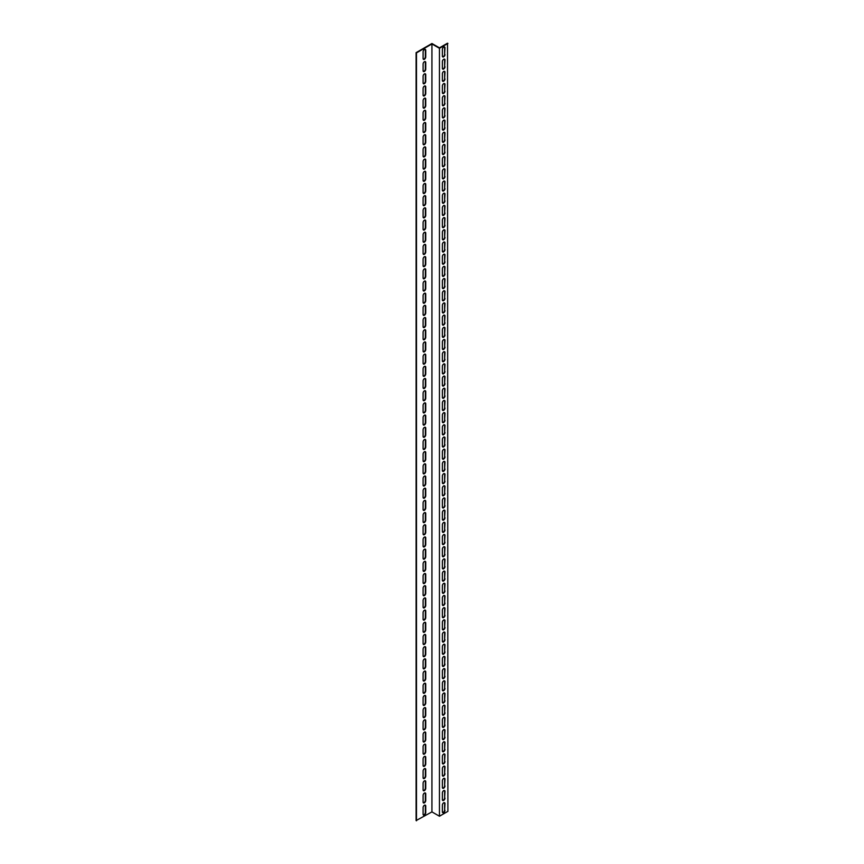 <?xml version="1.0" encoding="UTF-8"?>
<svg xmlns="http://www.w3.org/2000/svg" width="864" height="864" viewBox="0 0 864 864"><rect width="100%" height="100%" fill="white"/><g stroke="black" fill="none" stroke-linecap="round" stroke-linejoin="round"><path stroke-width="1.3" d="M431.935 811.89L416.102 820.573L416.102 52.65L431.935 43.502L439.452 47.844L447.509 43.2L447.898 811.35L439.452 816.232L431.935 811.89L431.935 43.967L439.452 48.308L439.452 816.232M447.898 43.427L439.452 48.308M442.573 812.516A1.868 1.08 120 0 0 443.912 811.793A1.868 1.08 120 0 0 444.604 810.054L444.604 803.358A1.868 1.08 120 0 0 444.388 802.656M442.573 788.13A1.868 1.08 120 0 0 443.912 787.417A1.868 1.08 120 0 0 444.604 785.678L444.604 778.972A1.868 1.08 120 0 0 444.388 778.27M442.573 763.754A1.868 1.08 120 0 0 443.912 763.031A1.868 1.08 120 0 0 444.604 761.303L444.604 754.596A1.868 1.08 120 0 0 444.388 753.894M442.573 739.379A1.868 1.08 120 0 0 443.912 738.655A1.868 1.08 120 0 0 444.604 736.927L444.604 730.22A1.868 1.08 120 0 0 444.388 729.518M442.573 715.003A1.868 1.08 120 0 0 443.912 714.28A1.868 1.08 120 0 0 444.604 712.541L444.604 705.845A1.868 1.08 120 0 0 444.388 705.132M442.573 690.617A1.868 1.08 120 0 0 443.912 689.904A1.868 1.08 120 0 0 444.604 688.165L444.604 681.458A1.868 1.08 120 0 0 444.388 680.756M442.573 666.241A1.868 1.08 120 0 0 443.912 665.518A1.868 1.08 120 0 0 444.604 663.79L444.604 657.083A1.868 1.08 120 0 0 444.388 656.381M442.573 641.866A1.868 1.08 120 0 0 443.912 641.142A1.868 1.08 120 0 0 444.604 639.403L444.604 632.707A1.868 1.08 120 0 0 444.388 632.005M442.573 617.49A1.868 1.08 120 0 0 443.912 616.766A1.868 1.08 120 0 0 444.604 615.028L444.604 608.321A1.868 1.08 120 0 0 444.388 607.619M442.573 593.104A1.868 1.08 120 0 0 443.912 592.391A1.868 1.08 120 0 0 444.604 590.652L444.604 583.945A1.868 1.08 120 0 0 444.388 583.243M442.573 568.728A1.868 1.08 120 0 0 443.912 568.004A1.868 1.08 120 0 0 444.604 566.276L444.604 559.57A1.868 1.08 120 0 0 444.388 558.868M442.573 544.352A1.868 1.08 120 0 0 443.912 543.629A1.868 1.08 120 0 0 444.604 541.89L444.604 535.194A1.868 1.08 120 0 0 444.388 534.492M442.573 519.966A1.868 1.08 120 0 0 443.912 519.253A1.868 1.08 120 0 0 444.604 517.514L444.604 510.808A1.868 1.08 120 0 0 444.388 510.106M442.573 495.59A1.868 1.08 120 0 0 443.912 494.867A1.868 1.08 120 0 0 444.604 493.139L444.604 486.432A1.868 1.08 120 0 0 444.388 485.73M442.573 471.215A1.868 1.08 120 0 0 443.912 470.491A1.868 1.08 120 0 0 444.604 468.763L444.604 462.056A1.868 1.08 120 0 0 444.388 461.354M442.573 446.839A1.868 1.08 120 0 0 443.912 446.116A1.868 1.08 120 0 0 444.604 444.377L444.604 437.681A1.868 1.08 120 0 0 444.388 436.968M442.573 422.453A1.868 1.08 120 0 0 443.912 421.74A1.868 1.08 120 0 0 444.604 420.001L444.604 413.294A1.868 1.08 120 0 0 444.388 412.592M442.573 398.077A1.868 1.08 120 0 0 443.912 397.354A1.868 1.08 120 0 0 444.604 395.626L444.604 388.919A1.868 1.08 120 0 0 444.388 388.217M442.573 373.702A1.868 1.08 120 0 0 443.912 372.978A1.868 1.08 120 0 0 444.604 371.239L444.604 364.543A1.868 1.08 120 0 0 444.388 363.841M442.573 349.326A1.868 1.08 120 0 0 443.912 348.602A1.868 1.08 120 0 0 444.604 346.864L444.604 340.157A1.868 1.08 120 0 0 444.388 339.455M442.573 324.94A1.868 1.08 120 0 0 443.912 324.216A1.868 1.08 120 0 0 444.604 322.488L444.604 315.781A1.868 1.08 120 0 0 444.388 315.079M442.573 300.564A1.868 1.08 120 0 0 443.912 299.84A1.868 1.08 120 0 0 444.604 298.112L444.604 291.406A1.868 1.08 120 0 0 444.388 290.704M442.573 276.188A1.868 1.08 120 0 0 443.912 275.465A1.868 1.08 120 0 0 444.604 273.726L444.604 267.03A1.868 1.08 120 0 0 444.388 266.317M442.573 251.802A1.868 1.08 120 0 0 443.912 251.089A1.868 1.08 120 0 0 444.604 249.35L444.604 242.644A1.868 1.08 120 0 0 444.388 241.942M442.573 227.426A1.868 1.08 120 0 0 443.912 226.703A1.868 1.08 120 0 0 444.604 224.975L444.604 218.268A1.868 1.08 120 0 0 444.388 217.566M442.573 203.051A1.868 1.08 120 0 0 443.912 202.327A1.868 1.08 120 0 0 444.604 200.599L444.604 193.892A1.868 1.08 120 0 0 444.388 193.19M442.573 178.675A1.868 1.08 120 0 0 443.912 177.952A1.868 1.08 120 0 0 444.604 176.213L444.604 169.517A1.868 1.08 120 0 0 444.388 168.804M442.573 154.289A1.868 1.08 120 0 0 443.912 153.576A1.868 1.08 120 0 0 444.604 151.837L444.604 145.13A1.868 1.08 120 0 0 444.388 144.428M442.573 129.913A1.868 1.08 120 0 0 443.912 129.19A1.868 1.08 120 0 0 444.604 127.462L444.604 120.755A1.868 1.08 120 0 0 444.388 120.053M442.573 105.538A1.868 1.08 120 0 0 443.912 104.814A1.868 1.08 120 0 0 444.604 103.075L444.604 96.379A1.868 1.08 120 0 0 444.388 95.677M442.573 81.162A1.868 1.08 120 0 0 443.912 80.438A1.868 1.08 120 0 0 444.604 78.7L444.604 71.993A1.868 1.08 120 0 0 444.388 71.291M442.573 56.776A1.868 1.08 120 0 0 443.912 56.052A1.868 1.08 120 0 0 444.604 54.324L444.604 47.617A1.868 1.08 120 0 0 444.388 46.915M442.573 68.969A1.868 1.08 120 0 0 443.912 68.245A1.868 1.08 120 0 0 444.604 66.517L444.604 59.81A1.868 1.08 120 0 0 444.388 59.108M442.573 93.344A1.868 1.08 120 0 0 443.912 92.621A1.868 1.08 120 0 0 444.604 90.893L444.604 84.186A1.868 1.08 120 0 0 444.388 83.484M442.573 117.72A1.868 1.08 120 0 0 443.912 117.007A1.868 1.08 120 0 0 444.604 115.268L444.604 108.562A1.868 1.08 120 0 0 444.388 107.86M442.573 142.106A1.868 1.08 120 0 0 443.912 141.383A1.868 1.08 120 0 0 444.604 139.644L444.604 132.948A1.868 1.08 120 0 0 444.388 132.235M442.573 166.482A1.868 1.08 120 0 0 443.912 165.758A1.868 1.08 120 0 0 444.604 164.03L444.604 157.324A1.868 1.08 120 0 0 444.388 156.622M442.573 190.858A1.868 1.08 120 0 0 443.912 190.134A1.868 1.08 120 0 0 444.604 188.406L444.604 181.699A1.868 1.08 120 0 0 444.388 180.997M442.573 215.244A1.868 1.08 120 0 0 443.912 214.52A1.868 1.08 120 0 0 444.604 212.782L444.604 206.075A1.868 1.08 120 0 0 444.388 205.373M442.573 239.62A1.868 1.08 120 0 0 443.912 238.896A1.868 1.08 120 0 0 444.604 237.157L444.604 230.461A1.868 1.08 120 0 0 444.388 229.759M442.573 263.995A1.868 1.08 120 0 0 443.912 263.272A1.868 1.08 120 0 0 444.604 261.544L444.604 254.837A1.868 1.08 120 0 0 444.388 254.135M442.573 288.371A1.868 1.08 120 0 0 443.912 287.658A1.868 1.08 120 0 0 444.604 285.919L444.604 279.212A1.868 1.08 120 0 0 444.388 278.51M442.573 312.757A1.868 1.08 120 0 0 443.912 312.034A1.868 1.08 120 0 0 444.604 310.295L444.604 303.599A1.868 1.08 120 0 0 444.388 302.886M442.573 337.133A1.868 1.08 120 0 0 443.912 336.409A1.868 1.08 120 0 0 444.604 334.681L444.604 327.974A1.868 1.08 120 0 0 444.388 327.272M442.573 361.508A1.868 1.08 120 0 0 443.912 360.785A1.868 1.08 120 0 0 444.604 359.057L444.604 352.35A1.868 1.08 120 0 0 444.388 351.648M442.573 385.884A1.868 1.08 120 0 0 443.912 385.171A1.868 1.08 120 0 0 444.604 383.432L444.604 376.726A1.868 1.08 120 0 0 444.388 376.024M442.573 410.27A1.868 1.08 120 0 0 443.912 409.547A1.868 1.08 120 0 0 444.604 407.808L444.604 401.112A1.868 1.08 120 0 0 444.388 400.41M442.573 434.646A1.868 1.08 120 0 0 443.912 433.922A1.868 1.08 120 0 0 444.604 432.194L444.604 425.488A1.868 1.08 120 0 0 444.388 424.786M442.573 459.022A1.868 1.08 120 0 0 443.912 458.298A1.868 1.08 120 0 0 444.604 456.57L444.604 449.863A1.868 1.08 120 0 0 444.388 449.161M442.573 483.408A1.868 1.08 120 0 0 443.912 482.684A1.868 1.08 120 0 0 444.604 480.946L444.604 474.239A1.868 1.08 120 0 0 444.388 473.537M442.573 507.784A1.868 1.08 120 0 0 443.912 507.06A1.868 1.08 120 0 0 444.604 505.321L444.604 498.625A1.868 1.08 120 0 0 444.388 497.923M442.573 532.159A1.868 1.08 120 0 0 443.912 531.436A1.868 1.08 120 0 0 444.604 529.708L444.604 523.001A1.868 1.08 120 0 0 444.388 522.299M442.573 556.535A1.868 1.08 120 0 0 443.912 555.822A1.868 1.08 120 0 0 444.604 554.083L444.604 547.376A1.868 1.08 120 0 0 444.388 546.674M442.573 580.921A1.868 1.08 120 0 0 443.912 580.198A1.868 1.08 120 0 0 444.604 578.459L444.604 571.763A1.868 1.08 120 0 0 444.388 571.05M442.573 605.297A1.868 1.08 120 0 0 443.912 604.573A1.868 1.08 120 0 0 444.604 602.845L444.604 596.138A1.868 1.08 120 0 0 444.388 595.436M442.573 629.672A1.868 1.08 120 0 0 443.912 628.949A1.868 1.08 120 0 0 444.604 627.221L444.604 620.514A1.868 1.08 120 0 0 444.388 619.812M442.573 654.048A1.868 1.08 120 0 0 443.912 653.335A1.868 1.08 120 0 0 444.604 651.596L444.604 644.89A1.868 1.08 120 0 0 444.388 644.188M442.573 678.434A1.868 1.08 120 0 0 443.912 677.711A1.868 1.08 120 0 0 444.604 675.972L444.604 669.276A1.868 1.08 120 0 0 444.388 668.574M442.573 702.81A1.868 1.08 120 0 0 443.912 702.086A1.868 1.08 120 0 0 444.604 700.358L444.604 693.652A1.868 1.08 120 0 0 444.388 692.95M442.573 727.186A1.868 1.08 120 0 0 443.912 726.473A1.868 1.08 120 0 0 444.604 724.734L444.604 718.027A1.868 1.08 120 0 0 444.388 717.325M442.573 751.572A1.868 1.08 120 0 0 443.912 750.848A1.868 1.08 120 0 0 444.604 749.11L444.604 742.403A1.868 1.08 120 0 0 444.388 741.701M442.573 775.948A1.868 1.08 120 0 0 443.912 775.224A1.868 1.08 120 0 0 444.604 773.485L444.604 766.789A1.868 1.08 120 0 0 444.388 766.087M442.573 800.323A1.868 1.08 120 0 0 443.912 799.6A1.868 1.08 120 0 0 444.604 797.872L444.604 791.165A1.868 1.08 120 0 0 444.388 790.463M423.306 59.216A1.868 1.08 120 0 0 424.645 58.493A1.868 1.08 120 0 0 425.336 56.765L425.336 50.058A1.868 1.08 120 0 0 425.131 49.356M423.306 71.41A1.868 1.08 120 0 0 424.645 70.686A1.868 1.08 120 0 0 425.336 68.947L425.336 62.24A1.868 1.08 120 0 0 425.131 61.538M423.306 83.592A1.868 1.08 120 0 0 424.645 82.868A1.868 1.08 120 0 0 425.336 81.14L425.336 74.434A1.868 1.08 120 0 0 425.131 73.732M423.306 95.785A1.868 1.08 120 0 0 424.645 95.062A1.868 1.08 120 0 0 425.336 93.334L425.336 86.627A1.868 1.08 120 0 0 425.131 85.925M423.306 107.978A1.868 1.08 120 0 0 424.645 107.255A1.868 1.08 120 0 0 425.336 105.516L425.336 98.809A1.868 1.08 120 0 0 425.131 98.107M423.306 120.161A1.868 1.08 120 0 0 424.645 119.437A1.868 1.08 120 0 0 425.336 117.709L425.336 111.002A1.868 1.08 120 0 0 425.131 110.3M423.306 132.354A1.868 1.08 120 0 0 424.645 131.63A1.868 1.08 120 0 0 425.336 129.892L425.336 123.196A1.868 1.08 120 0 0 425.131 122.494M423.306 144.536A1.868 1.08 120 0 0 424.645 143.824A1.868 1.08 120 0 0 425.336 142.085L425.336 135.378A1.868 1.08 120 0 0 425.131 134.676M423.306 156.73A1.868 1.08 120 0 0 424.645 156.006A1.868 1.08 120 0 0 425.336 154.278L425.336 147.571A1.868 1.08 120 0 0 425.131 146.869M423.306 168.923A1.868 1.08 120 0 0 424.645 168.199A1.868 1.08 120 0 0 425.336 166.46L425.336 159.764A1.868 1.08 120 0 0 425.131 159.052M423.306 181.105A1.868 1.08 120 0 0 424.645 180.392A1.868 1.08 120 0 0 425.336 178.654L425.336 171.947A1.868 1.08 120 0 0 425.131 171.245M423.306 193.298A1.868 1.08 120 0 0 424.645 192.575A1.868 1.08 120 0 0 425.336 190.847L425.336 184.14A1.868 1.08 120 0 0 425.131 183.438M423.306 205.492A1.868 1.08 120 0 0 424.645 204.768A1.868 1.08 120 0 0 425.336 203.029L425.336 196.333A1.868 1.08 120 0 0 425.131 195.62M423.306 217.674A1.868 1.08 120 0 0 424.645 216.95A1.868 1.08 120 0 0 425.336 215.222L425.336 208.516A1.868 1.08 120 0 0 425.131 207.814M423.306 229.867A1.868 1.08 120 0 0 424.645 229.144A1.868 1.08 120 0 0 425.336 227.416L425.336 220.709A1.868 1.08 120 0 0 425.131 220.007M423.306 242.06A1.868 1.08 120 0 0 424.645 241.337A1.868 1.08 120 0 0 425.336 239.598L425.336 232.891A1.868 1.08 120 0 0 425.131 232.189M423.306 254.243A1.868 1.08 120 0 0 424.645 253.519A1.868 1.08 120 0 0 425.336 251.791L425.336 245.084A1.868 1.08 120 0 0 425.131 244.382M423.306 266.436A1.868 1.08 120 0 0 424.645 265.712A1.868 1.08 120 0 0 425.336 263.974L425.336 257.278A1.868 1.08 120 0 0 425.131 256.576M423.306 278.618A1.868 1.08 120 0 0 424.645 277.906A1.868 1.08 120 0 0 425.336 276.167L425.336 269.46A1.868 1.08 120 0 0 425.131 268.758M423.306 290.812A1.868 1.08 120 0 0 424.645 290.088A1.868 1.08 120 0 0 425.336 288.36L425.336 281.653A1.868 1.08 120 0 0 425.131 280.951M423.306 303.005A1.868 1.08 120 0 0 424.645 302.281A1.868 1.08 120 0 0 425.336 300.542L425.336 293.846A1.868 1.08 120 0 0 425.131 293.134M423.306 315.187A1.868 1.08 120 0 0 424.645 314.474A1.868 1.08 120 0 0 425.336 312.736L425.336 306.029A1.868 1.08 120 0 0 425.131 305.327M423.306 327.38A1.868 1.08 120 0 0 424.645 326.657A1.868 1.08 120 0 0 425.336 324.929L425.336 318.222A1.868 1.08 120 0 0 425.131 317.52M423.306 339.574A1.868 1.08 120 0 0 424.645 338.85A1.868 1.08 120 0 0 425.336 337.111L425.336 330.415A1.868 1.08 120 0 0 425.131 329.702M423.306 351.756A1.868 1.08 120 0 0 424.645 351.032A1.868 1.08 120 0 0 425.336 349.304L425.336 342.598A1.868 1.08 120 0 0 425.131 341.896M423.306 363.949A1.868 1.08 120 0 0 424.645 363.226A1.868 1.08 120 0 0 425.336 361.498L425.336 354.791A1.868 1.08 120 0 0 425.131 354.089M423.306 376.142A1.868 1.08 120 0 0 424.645 375.419A1.868 1.08 120 0 0 425.336 373.68L425.336 366.973A1.868 1.08 120 0 0 425.131 366.271M423.306 388.325A1.868 1.08 120 0 0 424.645 387.601A1.868 1.08 120 0 0 425.336 385.873L425.336 379.166A1.868 1.08 120 0 0 425.131 378.464M423.306 400.518A1.868 1.08 120 0 0 424.645 399.794A1.868 1.08 120 0 0 425.336 398.056L425.336 391.36A1.868 1.08 120 0 0 425.131 390.658M423.306 412.7A1.868 1.08 120 0 0 424.645 411.988A1.868 1.08 120 0 0 425.336 410.249L425.336 403.542A1.868 1.08 120 0 0 425.131 402.84M423.306 424.894A1.868 1.08 120 0 0 424.645 424.17A1.868 1.08 120 0 0 425.336 422.442L425.336 415.735A1.868 1.08 120 0 0 425.131 415.033M423.306 437.087A1.868 1.08 120 0 0 424.645 436.363A1.868 1.08 120 0 0 425.336 434.624L425.336 427.928A1.868 1.08 120 0 0 425.131 427.226M423.306 449.269A1.868 1.08 120 0 0 424.645 448.556A1.868 1.08 120 0 0 425.336 446.818L425.336 440.111A1.868 1.08 120 0 0 425.131 439.409M423.306 461.462A1.868 1.08 120 0 0 424.645 460.739A1.868 1.08 120 0 0 425.336 459.011L425.336 452.304A1.868 1.08 120 0 0 425.131 451.602M423.306 473.656A1.868 1.08 120 0 0 424.645 472.932A1.868 1.08 120 0 0 425.336 471.193L425.336 464.497A1.868 1.08 120 0 0 425.131 463.784M423.306 485.838A1.868 1.08 120 0 0 424.645 485.114A1.868 1.08 120 0 0 425.336 483.386L425.336 476.68A1.868 1.08 120 0 0 425.131 475.978M423.306 498.031A1.868 1.08 120 0 0 424.645 497.308A1.868 1.08 120 0 0 425.336 495.58L425.336 488.873A1.868 1.08 120 0 0 425.131 488.171M423.306 510.224A1.868 1.08 120 0 0 424.645 509.501A1.868 1.08 120 0 0 425.336 507.762L425.336 501.055A1.868 1.08 120 0 0 425.131 500.353M423.306 522.407A1.868 1.08 120 0 0 424.645 521.683A1.868 1.08 120 0 0 425.336 519.955L425.336 513.248A1.868 1.08 120 0 0 425.131 512.546M423.306 534.6A1.868 1.08 120 0 0 424.645 533.876A1.868 1.08 120 0 0 425.336 532.138L425.336 525.442A1.868 1.08 120 0 0 425.131 524.74M423.306 546.782A1.868 1.08 120 0 0 424.645 546.07A1.868 1.08 120 0 0 425.336 544.331L425.336 537.624A1.868 1.08 120 0 0 425.131 536.922M423.306 558.976A1.868 1.08 120 0 0 424.645 558.252A1.868 1.08 120 0 0 425.336 556.524L425.336 549.817A1.868 1.08 120 0 0 425.131 549.115M423.306 571.169A1.868 1.08 120 0 0 424.645 570.445A1.868 1.08 120 0 0 425.336 568.706L425.336 562.01A1.868 1.08 120 0 0 425.131 561.308M423.306 583.351A1.868 1.08 120 0 0 424.645 582.638A1.868 1.08 120 0 0 425.336 580.9L425.336 574.193A1.868 1.08 120 0 0 425.131 573.491M423.306 595.544A1.868 1.08 120 0 0 424.645 594.821A1.868 1.08 120 0 0 425.336 593.093L425.336 586.386A1.868 1.08 120 0 0 425.131 585.684M423.306 607.738A1.868 1.08 120 0 0 424.645 607.014A1.868 1.08 120 0 0 425.336 605.275L425.336 598.579A1.868 1.08 120 0 0 425.131 597.866M423.306 619.92A1.868 1.08 120 0 0 424.645 619.207A1.868 1.08 120 0 0 425.336 617.468L425.336 610.762A1.868 1.08 120 0 0 425.131 610.06M423.306 632.113A1.868 1.08 120 0 0 424.645 631.39A1.868 1.08 120 0 0 425.336 629.662L425.336 622.955A1.868 1.08 120 0 0 425.131 622.253M423.306 644.306A1.868 1.08 120 0 0 424.645 643.583A1.868 1.08 120 0 0 425.336 641.844L425.336 635.137A1.868 1.08 120 0 0 425.131 634.435M423.306 656.489A1.868 1.08 120 0 0 424.645 655.765A1.868 1.08 120 0 0 425.336 654.037L425.336 647.33A1.868 1.08 120 0 0 425.131 646.628M423.306 668.682A1.868 1.08 120 0 0 424.645 667.958A1.868 1.08 120 0 0 425.336 666.22L425.336 659.524A1.868 1.08 120 0 0 425.131 658.822M423.306 680.864A1.868 1.08 120 0 0 424.645 680.152A1.868 1.08 120 0 0 425.336 678.413L425.336 671.706A1.868 1.08 120 0 0 425.131 671.004M423.306 693.058A1.868 1.08 120 0 0 424.645 692.334A1.868 1.08 120 0 0 425.336 690.606L425.336 683.899A1.868 1.08 120 0 0 425.131 683.197M423.306 705.251A1.868 1.08 120 0 0 424.645 704.527A1.868 1.08 120 0 0 425.336 702.788L425.336 696.092A1.868 1.08 120 0 0 425.131 695.39M423.306 717.433A1.868 1.08 120 0 0 424.645 716.72A1.868 1.08 120 0 0 425.336 714.982L425.336 708.275A1.868 1.08 120 0 0 425.131 707.573M423.306 729.626A1.868 1.08 120 0 0 424.645 728.903A1.868 1.08 120 0 0 425.336 727.175L425.336 720.468A1.868 1.08 120 0 0 425.131 719.766M423.306 741.82A1.868 1.08 120 0 0 424.645 741.096A1.868 1.08 120 0 0 425.336 739.357L425.336 732.661A1.868 1.08 120 0 0 425.131 731.948M423.306 754.002A1.868 1.08 120 0 0 424.645 753.289A1.868 1.08 120 0 0 425.336 751.55L425.336 744.844A1.868 1.08 120 0 0 425.131 744.142M423.306 766.195A1.868 1.08 120 0 0 424.645 765.472A1.868 1.08 120 0 0 425.336 763.744L425.336 757.037A1.868 1.08 120 0 0 425.131 756.335M423.306 778.388A1.868 1.08 120 0 0 424.645 777.665A1.868 1.08 120 0 0 425.336 775.926L425.336 769.219A1.868 1.08 120 0 0 425.131 768.517M423.306 790.571A1.868 1.08 120 0 0 424.645 789.847A1.868 1.08 120 0 0 425.336 788.119L425.336 781.412A1.868 1.08 120 0 0 425.131 780.71M423.306 802.764A1.868 1.08 120 0 0 424.645 802.04A1.868 1.08 120 0 0 425.336 800.302L425.336 793.606A1.868 1.08 120 0 0 425.131 792.904M423.306 814.946A1.868 1.08 120 0 0 424.645 814.234A1.868 1.08 120 0 0 425.336 812.495L425.336 805.788A1.868 1.08 120 0 0 425.131 805.086M416.491 820.8L416.491 52.877L431.935 43.967M423.09 51.808A1.868 1.08 -60 0 1 423.911 49.928A1.868 1.08 -60 0 1 425.347 49.432A1.868 1.08 -60 0 1 425.736 50.285L425.736 56.992A1.868 1.08 -60 0 1 424.915 58.871A1.868 1.08 -60 0 1 423.479 59.368A1.868 1.08 -60 0 1 423.09 58.514L423.09 51.808M423.09 64.001A1.868 1.08 -60 0 1 423.911 62.122A1.868 1.08 -60 0 1 425.347 61.625A1.868 1.08 -60 0 1 425.736 62.478L425.736 69.174A1.868 1.08 -60 0 1 424.915 71.053A1.868 1.08 -60 0 1 423.479 71.561A1.868 1.08 -60 0 1 423.09 70.697L423.09 64.001M423.09 76.183A1.868 1.08 -60 0 1 423.911 74.304A1.868 1.08 -60 0 1 425.347 73.807A1.868 1.08 -60 0 1 425.736 74.66L425.736 81.367A1.868 1.08 -60 0 1 424.915 83.246A1.868 1.08 -60 0 1 423.479 83.743A1.868 1.08 -60 0 1 423.09 82.89L423.09 76.183M423.09 88.376A1.868 1.08 -60 0 1 423.911 86.497A1.868 1.08 -60 0 1 425.347 86A1.868 1.08 -60 0 1 425.736 86.854L425.736 93.56A1.868 1.08 -60 0 1 424.915 95.44A1.868 1.08 -60 0 1 423.479 95.936A1.868 1.08 -60 0 1 423.09 95.083L423.09 88.376M423.09 100.57A1.868 1.08 -60 0 1 423.911 98.69A1.868 1.08 -60 0 1 425.347 98.183A1.868 1.08 -60 0 1 425.736 99.047L425.736 105.743A1.868 1.08 -60 0 1 424.915 107.622A1.868 1.08 -60 0 1 423.479 108.119A1.868 1.08 -60 0 1 423.09 107.266L423.09 100.57M423.09 112.752A1.868 1.08 -60 0 1 423.911 110.873A1.868 1.08 -60 0 1 425.347 110.376A1.868 1.08 -60 0 1 425.736 111.229L425.736 117.936A1.868 1.08 -60 0 1 424.915 119.815A1.868 1.08 -60 0 1 423.479 120.312A1.868 1.08 -60 0 1 423.09 119.459L423.09 112.752M423.09 124.945A1.868 1.08 -60 0 1 423.911 123.066A1.868 1.08 -60 0 1 425.347 122.569A1.868 1.08 -60 0 1 425.736 123.422L425.736 130.129A1.868 1.08 -60 0 1 424.915 131.998A1.868 1.08 -60 0 1 423.479 132.505A1.868 1.08 -60 0 1 423.09 131.652L423.09 124.945M423.09 137.138A1.868 1.08 -60 0 1 423.911 135.259A1.868 1.08 -60 0 1 425.347 134.752A1.868 1.08 -60 0 1 425.736 135.605L425.736 142.312A1.868 1.08 -60 0 1 424.915 144.191A1.868 1.08 -60 0 1 423.479 144.688A1.868 1.08 -60 0 1 423.09 143.834L423.09 137.138M423.09 149.321A1.868 1.08 -60 0 1 423.911 147.442A1.868 1.08 -60 0 1 425.347 146.945A1.868 1.08 -60 0 1 425.736 147.798L425.736 154.505A1.868 1.08 -60 0 1 424.915 156.384A1.868 1.08 -60 0 1 423.479 156.881A1.868 1.08 -60 0 1 423.09 156.028L423.09 149.321M423.09 161.514A1.868 1.08 -60 0 1 423.911 159.635A1.868 1.08 -60 0 1 425.347 159.138A1.868 1.08 -60 0 1 425.736 159.991L425.736 166.698A1.868 1.08 -60 0 1 424.915 168.566A1.868 1.08 -60 0 1 423.479 169.074A1.868 1.08 -60 0 1 423.09 168.221L423.09 161.514M423.09 173.696A1.868 1.08 -60 0 1 423.911 171.828A1.868 1.08 -60 0 1 425.347 171.32A1.868 1.08 -60 0 1 425.736 172.174L425.736 178.88A1.868 1.08 -60 0 1 424.915 180.76A1.868 1.08 -60 0 1 423.479 181.256A1.868 1.08 -60 0 1 423.09 180.403L423.09 173.696M423.09 185.89A1.868 1.08 -60 0 1 423.911 184.01A1.868 1.08 -60 0 1 425.347 183.514A1.868 1.08 -60 0 1 425.736 184.367L425.736 191.074A1.868 1.08 -60 0 1 424.915 192.953A1.868 1.08 -60 0 1 423.479 193.45A1.868 1.08 -60 0 1 423.09 192.596L423.09 185.89M423.09 198.083A1.868 1.08 -60 0 1 423.911 196.204A1.868 1.08 -60 0 1 425.347 195.707A1.868 1.08 -60 0 1 425.736 196.56L425.736 203.256A1.868 1.08 -60 0 1 424.915 205.135A1.868 1.08 -60 0 1 423.479 205.643A1.868 1.08 -60 0 1 423.09 204.779L423.09 198.083M423.09 210.265A1.868 1.08 -60 0 1 423.911 208.386A1.868 1.08 -60 0 1 425.347 207.889A1.868 1.08 -60 0 1 425.736 208.742L425.736 215.449A1.868 1.08 -60 0 1 424.915 217.328A1.868 1.08 -60 0 1 423.479 217.825A1.868 1.08 -60 0 1 423.09 216.972L423.09 210.265M423.09 222.458A1.868 1.08 -60 0 1 423.911 220.579A1.868 1.08 -60 0 1 425.347 220.082A1.868 1.08 -60 0 1 425.736 220.936L425.736 227.642A1.868 1.08 -60 0 1 424.915 229.522A1.868 1.08 -60 0 1 423.479 230.018A1.868 1.08 -60 0 1 423.09 229.165L423.09 222.458M423.09 234.652A1.868 1.08 -60 0 1 423.911 232.772A1.868 1.08 -60 0 1 425.347 232.265A1.868 1.08 -60 0 1 425.736 233.129L425.736 239.825A1.868 1.08 -60 0 1 424.915 241.704A1.868 1.08 -60 0 1 423.479 242.212A1.868 1.08 -60 0 1 423.09 241.348L423.09 234.652M423.09 246.834A1.868 1.08 -60 0 1 423.911 244.955A1.868 1.08 -60 0 1 425.347 244.458A1.868 1.08 -60 0 1 425.736 245.311L425.736 252.018A1.868 1.08 -60 0 1 424.915 253.897A1.868 1.08 -60 0 1 423.479 254.394A1.868 1.08 -60 0 1 423.09 253.541L423.09 246.834M423.09 259.027A1.868 1.08 -60 0 1 423.911 257.148A1.868 1.08 -60 0 1 425.347 256.651A1.868 1.08 -60 0 1 425.736 257.504L425.736 264.211A1.868 1.08 -60 0 1 424.915 266.08A1.868 1.08 -60 0 1 423.479 266.587A1.868 1.08 -60 0 1 423.09 265.734L423.09 259.027M423.09 271.22A1.868 1.08 -60 0 1 423.911 269.341A1.868 1.08 -60 0 1 425.347 268.834A1.868 1.08 -60 0 1 425.736 269.687L425.736 276.394A1.868 1.08 -60 0 1 424.915 278.273A1.868 1.08 -60 0 1 423.479 278.77A1.868 1.08 -60 0 1 423.09 277.916L423.09 271.22M423.09 283.403A1.868 1.08 -60 0 1 423.911 281.524A1.868 1.08 -60 0 1 425.347 281.027A1.868 1.08 -60 0 1 425.736 281.88L425.736 288.587A1.868 1.08 -60 0 1 424.915 290.466A1.868 1.08 -60 0 1 423.479 290.963A1.868 1.08 -60 0 1 423.09 290.11L423.09 283.403M423.09 295.596A1.868 1.08 -60 0 1 423.911 293.717A1.868 1.08 -60 0 1 425.347 293.22A1.868 1.08 -60 0 1 425.736 294.073L425.736 300.78A1.868 1.08 -60 0 1 424.915 302.648A1.868 1.08 -60 0 1 423.479 303.156A1.868 1.08 -60 0 1 423.09 302.303L423.09 295.596M423.09 307.778A1.868 1.08 -60 0 1 423.911 305.91A1.868 1.08 -60 0 1 425.347 305.402A1.868 1.08 -60 0 1 425.736 306.256L425.736 312.962A1.868 1.08 -60 0 1 424.915 314.842A1.868 1.08 -60 0 1 423.479 315.338A1.868 1.08 -60 0 1 423.09 314.485L423.09 307.778M423.09 319.972A1.868 1.08 -60 0 1 423.911 318.092A1.868 1.08 -60 0 1 425.347 317.596A1.868 1.08 -60 0 1 425.736 318.449L425.736 325.156A1.868 1.08 -60 0 1 424.915 327.035A1.868 1.08 -60 0 1 423.479 327.532A1.868 1.08 -60 0 1 423.09 326.678L423.09 319.972M423.09 332.165A1.868 1.08 -60 0 1 423.911 330.286A1.868 1.08 -60 0 1 425.347 329.789A1.868 1.08 -60 0 1 425.736 330.642L425.736 337.338A1.868 1.08 -60 0 1 424.915 339.217A1.868 1.08 -60 0 1 423.479 339.725A1.868 1.08 -60 0 1 423.09 338.872L423.09 332.165M423.09 344.347A1.868 1.08 -60 0 1 423.911 342.479A1.868 1.08 -60 0 1 425.347 341.971A1.868 1.08 -60 0 1 425.736 342.824L425.736 349.531A1.868 1.08 -60 0 1 424.915 351.41A1.868 1.08 -60 0 1 423.479 351.907A1.868 1.08 -60 0 1 423.09 351.054L423.09 344.347M423.09 356.54A1.868 1.08 -60 0 1 423.911 354.661A1.868 1.08 -60 0 1 425.347 354.164A1.868 1.08 -60 0 1 425.736 355.018L425.736 361.724A1.868 1.08 -60 0 1 424.915 363.604A1.868 1.08 -60 0 1 423.479 364.1A1.868 1.08 -60 0 1 423.09 363.247L423.09 356.54M423.09 368.734A1.868 1.08 -60 0 1 423.911 366.854A1.868 1.08 -60 0 1 425.347 366.347A1.868 1.08 -60 0 1 425.736 367.211L425.736 373.907A1.868 1.08 -60 0 1 424.915 375.786A1.868 1.08 -60 0 1 423.479 376.294A1.868 1.08 -60 0 1 423.09 375.43L423.09 368.734M423.09 380.916A1.868 1.08 -60 0 1 423.911 379.037A1.868 1.08 -60 0 1 425.347 378.54A1.868 1.08 -60 0 1 425.736 379.393L425.736 386.1A1.868 1.08 -60 0 1 424.915 387.979A1.868 1.08 -60 0 1 423.479 388.476A1.868 1.08 -60 0 1 423.09 387.623L423.09 380.916M423.09 393.109A1.868 1.08 -60 0 1 423.911 391.23A1.868 1.08 -60 0 1 425.347 390.733A1.868 1.08 -60 0 1 425.736 391.586L425.736 398.293A1.868 1.08 -60 0 1 424.915 400.162A1.868 1.08 -60 0 1 423.479 400.669A1.868 1.08 -60 0 1 423.09 399.816L423.09 393.109M423.09 405.302A1.868 1.08 -60 0 1 423.911 403.423A1.868 1.08 -60 0 1 425.347 402.916A1.868 1.08 -60 0 1 425.736 403.769L425.736 410.476A1.868 1.08 -60 0 1 424.915 412.355A1.868 1.08 -60 0 1 423.479 412.852A1.868 1.08 -60 0 1 423.09 411.998L423.09 405.302M423.09 417.485A1.868 1.08 -60 0 1 423.911 415.606A1.868 1.08 -60 0 1 425.347 415.109A1.868 1.08 -60 0 1 425.736 415.962L425.736 422.669A1.868 1.08 -60 0 1 424.915 424.548A1.868 1.08 -60 0 1 423.479 425.045A1.868 1.08 -60 0 1 423.09 424.192L423.09 417.485M423.09 429.678A1.868 1.08 -60 0 1 423.911 427.799A1.868 1.08 -60 0 1 425.347 427.302A1.868 1.08 -60 0 1 425.736 428.155L425.736 434.862A1.868 1.08 -60 0 1 424.915 436.73A1.868 1.08 -60 0 1 423.479 437.238A1.868 1.08 -60 0 1 423.09 436.385L423.09 429.678M423.09 441.86A1.868 1.08 -60 0 1 423.911 439.992A1.868 1.08 -60 0 1 425.347 439.484A1.868 1.08 -60 0 1 425.736 440.338L425.736 447.044A1.868 1.08 -60 0 1 424.915 448.924A1.868 1.08 -60 0 1 423.479 449.42A1.868 1.08 -60 0 1 423.09 448.567L423.09 441.86M423.09 454.054A1.868 1.08 -60 0 1 423.911 452.174A1.868 1.08 -60 0 1 425.347 451.678A1.868 1.08 -60 0 1 425.736 452.531L425.736 459.238A1.868 1.08 -60 0 1 424.915 461.117A1.868 1.08 -60 0 1 423.479 461.614A1.868 1.08 -60 0 1 423.09 460.76L423.09 454.054M423.09 466.247A1.868 1.08 -60 0 1 423.911 464.368A1.868 1.08 -60 0 1 425.347 463.871A1.868 1.08 -60 0 1 425.736 464.724L425.736 471.42A1.868 1.08 -60 0 1 424.915 473.299A1.868 1.08 -60 0 1 423.479 473.807A1.868 1.08 -60 0 1 423.09 472.954L423.09 466.247M423.09 478.429A1.868 1.08 -60 0 1 423.911 476.561A1.868 1.08 -60 0 1 425.347 476.053A1.868 1.08 -60 0 1 425.736 476.906L425.736 483.613A1.868 1.08 -60 0 1 424.915 485.492A1.868 1.08 -60 0 1 423.479 485.989A1.868 1.08 -60 0 1 423.09 485.136L423.09 478.429M423.09 490.622A1.868 1.08 -60 0 1 423.911 488.743A1.868 1.08 -60 0 1 425.347 488.246A1.868 1.08 -60 0 1 425.736 489.1L425.736 495.806A1.868 1.08 -60 0 1 424.915 497.686A1.868 1.08 -60 0 1 423.479 498.182A1.868 1.08 -60 0 1 423.09 497.329L423.09 490.622M423.09 502.816A1.868 1.08 -60 0 1 423.911 500.936A1.868 1.08 -60 0 1 425.347 500.44A1.868 1.08 -60 0 1 425.736 501.293L425.736 507.989A1.868 1.08 -60 0 1 424.915 509.868A1.868 1.08 -60 0 1 423.479 510.376A1.868 1.08 -60 0 1 423.09 509.512L423.09 502.816M423.09 514.998A1.868 1.08 -60 0 1 423.911 513.119A1.868 1.08 -60 0 1 425.347 512.622A1.868 1.08 -60 0 1 425.736 513.475L425.736 520.182A1.868 1.08 -60 0 1 424.915 522.061A1.868 1.08 -60 0 1 423.479 522.558A1.868 1.08 -60 0 1 423.09 521.705L423.09 514.998M423.09 527.191A1.868 1.08 -60 0 1 423.911 525.312A1.868 1.08 -60 0 1 425.347 524.815A1.868 1.08 -60 0 1 425.736 525.668L425.736 532.375A1.868 1.08 -60 0 1 424.915 534.254A1.868 1.08 -60 0 1 423.479 534.751A1.868 1.08 -60 0 1 423.09 533.898L423.09 527.191M423.09 539.384A1.868 1.08 -60 0 1 423.911 537.505A1.868 1.08 -60 0 1 425.347 536.998A1.868 1.08 -60 0 1 425.736 537.862L425.736 544.558A1.868 1.08 -60 0 1 424.915 546.437A1.868 1.08 -60 0 1 423.479 546.934A1.868 1.08 -60 0 1 423.09 546.08L423.09 539.384M423.09 551.567A1.868 1.08 -60 0 1 423.911 549.688A1.868 1.08 -60 0 1 425.347 549.191A1.868 1.08 -60 0 1 425.736 550.044L425.736 556.751A1.868 1.08 -60 0 1 424.915 558.63A1.868 1.08 -60 0 1 423.479 559.127A1.868 1.08 -60 0 1 423.09 558.274L423.09 551.567M423.09 563.76A1.868 1.08 -60 0 1 423.911 561.881A1.868 1.08 -60 0 1 425.347 561.384A1.868 1.08 -60 0 1 425.736 562.237L425.736 568.944A1.868 1.08 -60 0 1 424.915 570.812A1.868 1.08 -60 0 1 423.479 571.32A1.868 1.08 -60 0 1 423.09 570.467L423.09 563.76M423.09 575.953A1.868 1.08 -60 0 1 423.911 574.074A1.868 1.08 -60 0 1 425.347 573.566A1.868 1.08 -60 0 1 425.736 574.42L425.736 581.126A1.868 1.08 -60 0 1 424.915 583.006A1.868 1.08 -60 0 1 423.479 583.502A1.868 1.08 -60 0 1 423.09 582.649L423.09 575.953M423.09 588.136A1.868 1.08 -60 0 1 423.911 586.256A1.868 1.08 -60 0 1 425.347 585.76A1.868 1.08 -60 0 1 425.736 586.613L425.736 593.32A1.868 1.08 -60 0 1 424.915 595.199A1.868 1.08 -60 0 1 423.479 595.696A1.868 1.08 -60 0 1 423.09 594.842L423.09 588.136M423.09 600.329A1.868 1.08 -60 0 1 423.911 598.45A1.868 1.08 -60 0 1 425.347 597.953A1.868 1.08 -60 0 1 425.736 598.806L425.736 605.502A1.868 1.08 -60 0 1 424.915 607.381A1.868 1.08 -60 0 1 423.479 607.889A1.868 1.08 -60 0 1 423.09 607.036L423.09 600.329M423.09 612.511A1.868 1.08 -60 0 1 423.911 610.643A1.868 1.08 -60 0 1 425.347 610.135A1.868 1.08 -60 0 1 425.736 610.988L425.736 617.695A1.868 1.08 -60 0 1 424.915 619.574A1.868 1.08 -60 0 1 423.479 620.071A1.868 1.08 -60 0 1 423.09 619.218L423.09 612.511M423.09 624.704A1.868 1.08 -60 0 1 423.911 622.825A1.868 1.08 -60 0 1 425.347 622.328A1.868 1.08 -60 0 1 425.736 623.182L425.736 629.888A1.868 1.08 -60 0 1 424.915 631.768A1.868 1.08 -60 0 1 423.479 632.264A1.868 1.08 -60 0 1 423.09 631.411L423.09 624.704M423.09 636.898A1.868 1.08 -60 0 1 423.911 635.018A1.868 1.08 -60 0 1 425.347 634.522A1.868 1.08 -60 0 1 425.736 635.375L425.736 642.071A1.868 1.08 -60 0 1 424.915 643.95A1.868 1.08 -60 0 1 423.479 644.458A1.868 1.08 -60 0 1 423.09 643.594L423.09 636.898M423.09 649.08A1.868 1.08 -60 0 1 423.911 647.201A1.868 1.08 -60 0 1 425.347 646.704A1.868 1.08 -60 0 1 425.736 647.557L425.736 654.264A1.868 1.08 -60 0 1 424.915 656.143A1.868 1.08 -60 0 1 423.479 656.64A1.868 1.08 -60 0 1 423.09 655.787L423.09 649.08M423.09 661.273A1.868 1.08 -60 0 1 423.911 659.394A1.868 1.08 -60 0 1 425.347 658.897A1.868 1.08 -60 0 1 425.736 659.75L425.736 666.457A1.868 1.08 -60 0 1 424.915 668.336A1.868 1.08 -60 0 1 423.479 668.833A1.868 1.08 -60 0 1 423.09 667.98L423.09 661.273M423.09 673.466A1.868 1.08 -60 0 1 423.911 671.587A1.868 1.08 -60 0 1 425.347 671.08A1.868 1.08 -60 0 1 425.736 671.944L425.736 678.64A1.868 1.08 -60 0 1 424.915 680.519A1.868 1.08 -60 0 1 423.479 681.016A1.868 1.08 -60 0 1 423.09 680.162L423.09 673.466M423.09 685.649A1.868 1.08 -60 0 1 423.911 683.77A1.868 1.08 -60 0 1 425.347 683.273A1.868 1.08 -60 0 1 425.736 684.126L425.736 690.833A1.868 1.08 -60 0 1 424.915 692.712A1.868 1.08 -60 0 1 423.479 693.209A1.868 1.08 -60 0 1 423.09 692.356L423.09 685.649M423.09 697.842A1.868 1.08 -60 0 1 423.911 695.963A1.868 1.08 -60 0 1 425.347 695.466A1.868 1.08 -60 0 1 425.736 696.319L425.736 703.026A1.868 1.08 -60 0 1 424.915 704.894A1.868 1.08 -60 0 1 423.479 705.402A1.868 1.08 -60 0 1 423.09 704.549L423.09 697.842M423.09 710.035A1.868 1.08 -60 0 1 423.911 708.156A1.868 1.08 -60 0 1 425.347 707.648A1.868 1.08 -60 0 1 425.736 708.502L425.736 715.208A1.868 1.08 -60 0 1 424.915 717.088A1.868 1.08 -60 0 1 423.479 717.584A1.868 1.08 -60 0 1 423.09 716.731L423.09 710.035M423.09 722.218A1.868 1.08 -60 0 1 423.911 720.338A1.868 1.08 -60 0 1 425.347 719.842A1.868 1.08 -60 0 1 425.736 720.695L425.736 727.402A1.868 1.08 -60 0 1 424.915 729.281A1.868 1.08 -60 0 1 423.479 729.778A1.868 1.08 -60 0 1 423.09 728.924L423.09 722.218M423.09 734.411A1.868 1.08 -60 0 1 423.911 732.532A1.868 1.08 -60 0 1 425.347 732.035A1.868 1.08 -60 0 1 425.736 732.888L425.736 739.584A1.868 1.08 -60 0 1 424.915 741.463A1.868 1.08 -60 0 1 423.479 741.971A1.868 1.08 -60 0 1 423.09 741.118L423.09 734.411M423.09 746.593A1.868 1.08 -60 0 1 423.911 744.725A1.868 1.08 -60 0 1 425.347 744.217A1.868 1.08 -60 0 1 425.736 745.07L425.736 751.777A1.868 1.08 -60 0 1 424.915 753.656A1.868 1.08 -60 0 1 423.479 754.153A1.868 1.08 -60 0 1 423.09 753.3L423.09 746.593M423.09 758.786A1.868 1.08 -60 0 1 423.911 756.907A1.868 1.08 -60 0 1 425.347 756.41A1.868 1.08 -60 0 1 425.736 757.264L425.736 763.97A1.868 1.08 -60 0 1 424.915 765.85A1.868 1.08 -60 0 1 423.479 766.346A1.868 1.08 -60 0 1 423.09 765.493L423.09 758.786M423.09 770.98A1.868 1.08 -60 0 1 423.911 769.1A1.868 1.08 -60 0 1 425.347 768.604A1.868 1.08 -60 0 1 425.736 769.457L425.736 776.153A1.868 1.08 -60 0 1 424.915 778.032A1.868 1.08 -60 0 1 423.479 778.54A1.868 1.08 -60 0 1 423.09 777.676L423.09 770.98M423.09 783.162A1.868 1.08 -60 0 1 423.911 781.283A1.868 1.08 -60 0 1 425.347 780.786A1.868 1.08 -60 0 1 425.736 781.639L425.736 788.346A1.868 1.08 -60 0 1 424.915 790.225A1.868 1.08 -60 0 1 423.479 790.722A1.868 1.08 -60 0 1 423.09 789.869L423.09 783.162M423.09 795.355A1.868 1.08 -60 0 1 423.911 793.476A1.868 1.08 -60 0 1 425.347 792.979A1.868 1.08 -60 0 1 425.736 793.832L425.736 800.539A1.868 1.08 -60 0 1 424.915 802.418A1.868 1.08 -60 0 1 423.479 802.915A1.868 1.08 -60 0 1 423.09 802.062L423.09 795.355M423.09 807.548A1.868 1.08 -60 0 1 423.911 805.669A1.868 1.08 -60 0 1 425.347 805.162A1.868 1.08 -60 0 1 425.736 806.026L425.736 812.722A1.868 1.08 -60 0 1 424.915 814.601A1.868 1.08 -60 0 1 423.479 815.098A1.868 1.08 -60 0 1 423.09 814.244L423.09 807.548M444.992 798.098A1.868 1.08 -60 0 1 444.182 799.978A1.868 1.08 -60 0 1 442.746 800.474A1.868 1.08 -60 0 1 442.357 799.621L442.357 792.914A1.868 1.08 -60 0 1 443.178 791.035A1.868 1.08 -60 0 1 444.614 790.538A1.868 1.08 -60 0 1 444.992 791.392L444.604 797.872M444.992 773.723A1.868 1.08 -60 0 1 444.182 775.602A1.868 1.08 -60 0 1 442.746 776.099A1.868 1.08 -60 0 1 442.357 775.246L442.357 768.539A1.868 1.08 -60 0 1 443.178 766.66A1.868 1.08 -60 0 1 444.614 766.163A1.868 1.08 -60 0 1 444.992 767.016L444.604 773.485M444.992 749.336A1.868 1.08 -60 0 1 444.182 751.216A1.868 1.08 -60 0 1 442.746 751.723A1.868 1.08 -60 0 1 442.357 750.859L442.357 744.163A1.868 1.08 -60 0 1 443.178 742.284A1.868 1.08 -60 0 1 444.614 741.787A1.868 1.08 -60 0 1 444.992 742.64L444.604 749.11M444.992 724.961A1.868 1.08 -60 0 1 444.182 726.84A1.868 1.08 -60 0 1 442.746 727.337A1.868 1.08 -60 0 1 442.357 726.484L442.357 719.777A1.868 1.08 -60 0 1 443.178 717.908A1.868 1.08 -60 0 1 444.614 717.401A1.868 1.08 -60 0 1 444.992 718.254L444.604 724.734M444.992 700.585A1.868 1.08 -60 0 1 444.182 702.464A1.868 1.08 -60 0 1 442.746 702.961A1.868 1.08 -60 0 1 442.357 702.108L442.357 695.401A1.868 1.08 -60 0 1 443.178 693.522A1.868 1.08 -60 0 1 444.614 693.025A1.868 1.08 -60 0 1 444.992 693.878L444.604 700.358M444.992 676.21A1.868 1.08 -60 0 1 444.182 678.078A1.868 1.08 -60 0 1 442.746 678.586A1.868 1.08 -60 0 1 442.357 677.732L442.357 671.026A1.868 1.08 -60 0 1 443.178 669.146A1.868 1.08 -60 0 1 444.614 668.65A1.868 1.08 -60 0 1 444.992 669.503L444.604 675.972M444.992 651.823A1.868 1.08 -60 0 1 444.182 653.702A1.868 1.08 -60 0 1 442.746 654.199A1.868 1.08 -60 0 1 442.357 653.346L442.357 646.65A1.868 1.08 -60 0 1 443.178 644.771A1.868 1.08 -60 0 1 444.614 644.263A1.868 1.08 -60 0 1 444.992 645.127L444.604 651.596M444.992 627.448A1.868 1.08 -60 0 1 444.182 629.327A1.868 1.08 -60 0 1 442.746 629.824A1.868 1.08 -60 0 1 442.357 628.97L442.357 622.264A1.868 1.08 -60 0 1 443.178 620.384A1.868 1.08 -60 0 1 444.614 619.888A1.868 1.08 -60 0 1 444.992 620.741L444.604 627.221M444.992 603.072A1.868 1.08 -60 0 1 444.182 604.951A1.868 1.08 -60 0 1 442.746 605.448A1.868 1.08 -60 0 1 442.357 604.595L442.357 597.888A1.868 1.08 -60 0 1 443.178 596.009A1.868 1.08 -60 0 1 444.614 595.512A1.868 1.08 -60 0 1 444.992 596.365L444.604 602.845M444.992 578.686A1.868 1.08 -60 0 1 444.182 580.565A1.868 1.08 -60 0 1 442.746 581.072A1.868 1.08 -60 0 1 442.357 580.219L442.357 573.512A1.868 1.08 -60 0 1 443.178 571.633A1.868 1.08 -60 0 1 444.614 571.136A1.868 1.08 -60 0 1 444.992 571.99L444.604 578.459M444.992 554.31A1.868 1.08 -60 0 1 444.182 556.189A1.868 1.08 -60 0 1 442.746 556.686A1.868 1.08 -60 0 1 442.357 555.833L442.357 549.137A1.868 1.08 -60 0 1 443.178 547.258A1.868 1.08 -60 0 1 444.614 546.75A1.868 1.08 -60 0 1 444.992 547.603L444.604 554.083M444.992 529.934A1.868 1.08 -60 0 1 444.182 531.814A1.868 1.08 -60 0 1 442.746 532.31A1.868 1.08 -60 0 1 442.357 531.457L442.357 524.75A1.868 1.08 -60 0 1 443.178 522.871A1.868 1.08 -60 0 1 444.614 522.374A1.868 1.08 -60 0 1 444.992 523.228L444.604 529.708M444.992 505.559A1.868 1.08 -60 0 1 444.182 507.438A1.868 1.08 -60 0 1 442.746 507.935A1.868 1.08 -60 0 1 442.357 507.082L442.357 500.375A1.868 1.08 -60 0 1 443.178 498.496A1.868 1.08 -60 0 1 444.614 497.999A1.868 1.08 -60 0 1 444.992 498.852L444.604 505.321M444.992 481.172A1.868 1.08 -60 0 1 444.182 483.052A1.868 1.08 -60 0 1 442.746 483.559A1.868 1.08 -60 0 1 442.357 482.695L442.357 475.999A1.868 1.08 -60 0 1 443.178 474.12A1.868 1.08 -60 0 1 444.614 473.623A1.868 1.08 -60 0 1 444.992 474.476L444.604 480.946M444.992 456.797A1.868 1.08 -60 0 1 444.182 458.676A1.868 1.08 -60 0 1 442.746 459.173A1.868 1.08 -60 0 1 442.357 458.32L442.357 451.613A1.868 1.08 -60 0 1 443.178 449.744A1.868 1.08 -60 0 1 444.614 449.237A1.868 1.08 -60 0 1 444.992 450.09L444.604 456.57M444.992 432.421A1.868 1.08 -60 0 1 444.182 434.3A1.868 1.08 -60 0 1 442.746 434.797A1.868 1.08 -60 0 1 442.357 433.944L442.357 427.237A1.868 1.08 -60 0 1 443.178 425.358A1.868 1.08 -60 0 1 444.614 424.861A1.868 1.08 -60 0 1 444.992 425.714L444.604 432.194M444.992 408.046A1.868 1.08 -60 0 1 444.182 409.914A1.868 1.08 -60 0 1 442.746 410.422A1.868 1.08 -60 0 1 442.357 409.568L442.357 402.862A1.868 1.08 -60 0 1 443.178 400.982A1.868 1.08 -60 0 1 444.614 400.486A1.868 1.08 -60 0 1 444.992 401.339L444.604 407.808M444.992 383.659A1.868 1.08 -60 0 1 444.182 385.538A1.868 1.08 -60 0 1 442.746 386.035A1.868 1.08 -60 0 1 442.357 385.182L442.357 378.486A1.868 1.08 -60 0 1 443.178 376.607A1.868 1.08 -60 0 1 444.614 376.099A1.868 1.08 -60 0 1 444.992 376.963L444.604 383.432M444.992 359.284A1.868 1.08 -60 0 1 444.182 361.163A1.868 1.08 -60 0 1 442.746 361.66A1.868 1.08 -60 0 1 442.357 360.806L442.357 354.1A1.868 1.08 -60 0 1 443.178 352.22A1.868 1.08 -60 0 1 444.614 351.724A1.868 1.08 -60 0 1 444.992 352.577L444.604 359.057M444.992 334.908A1.868 1.08 -60 0 1 444.182 336.787A1.868 1.08 -60 0 1 442.746 337.284A1.868 1.08 -60 0 1 442.357 336.431L442.357 329.724A1.868 1.08 -60 0 1 443.178 327.845A1.868 1.08 -60 0 1 444.614 327.348A1.868 1.08 -60 0 1 444.992 328.201L444.604 334.681M444.992 310.522A1.868 1.08 -60 0 1 444.182 312.401A1.868 1.08 -60 0 1 442.746 312.908A1.868 1.08 -60 0 1 442.357 312.055L442.357 305.348A1.868 1.08 -60 0 1 443.178 303.469A1.868 1.08 -60 0 1 444.614 302.972A1.868 1.08 -60 0 1 444.992 303.826L444.604 310.295M444.992 286.146A1.868 1.08 -60 0 1 444.182 288.025A1.868 1.08 -60 0 1 442.746 288.522A1.868 1.08 -60 0 1 442.357 287.669L442.357 280.962A1.868 1.08 -60 0 1 443.178 279.094A1.868 1.08 -60 0 1 444.614 278.586A1.868 1.08 -60 0 1 444.992 279.439L444.604 285.919M444.992 261.77A1.868 1.08 -60 0 1 444.182 263.65A1.868 1.08 -60 0 1 442.746 264.146A1.868 1.08 -60 0 1 442.357 263.293L442.357 256.586A1.868 1.08 -60 0 1 443.178 254.707A1.868 1.08 -60 0 1 444.614 254.21A1.868 1.08 -60 0 1 444.992 255.064L444.604 261.544M444.992 237.395A1.868 1.08 -60 0 1 444.182 239.263A1.868 1.08 -60 0 1 442.746 239.771A1.868 1.08 -60 0 1 442.357 238.918L442.357 232.211A1.868 1.08 -60 0 1 443.178 230.332A1.868 1.08 -60 0 1 444.614 229.835A1.868 1.08 -60 0 1 444.992 230.688L444.604 237.157M444.992 213.008A1.868 1.08 -60 0 1 444.182 214.888A1.868 1.08 -60 0 1 442.746 215.395A1.868 1.08 -60 0 1 442.357 214.531L442.357 207.835A1.868 1.08 -60 0 1 443.178 205.956A1.868 1.08 -60 0 1 444.614 205.448A1.868 1.08 -60 0 1 444.992 206.312L444.604 212.782M444.992 188.633A1.868 1.08 -60 0 1 444.182 190.512A1.868 1.08 -60 0 1 442.746 191.009A1.868 1.08 -60 0 1 442.357 190.156L442.357 183.449A1.868 1.08 -60 0 1 443.178 181.57A1.868 1.08 -60 0 1 444.614 181.073A1.868 1.08 -60 0 1 444.992 181.926L444.604 188.406M444.992 164.257A1.868 1.08 -60 0 1 444.182 166.136A1.868 1.08 -60 0 1 442.746 166.633A1.868 1.08 -60 0 1 442.357 165.78L442.357 159.073A1.868 1.08 -60 0 1 443.178 157.194A1.868 1.08 -60 0 1 444.614 156.697A1.868 1.08 -60 0 1 444.992 157.55L444.604 164.03M444.992 139.882A1.868 1.08 -60 0 1 444.182 141.75A1.868 1.08 -60 0 1 442.746 142.258A1.868 1.08 -60 0 1 442.357 141.404L442.357 134.698A1.868 1.08 -60 0 1 443.178 132.818A1.868 1.08 -60 0 1 444.614 132.322A1.868 1.08 -60 0 1 444.992 133.175L444.604 139.644M444.992 115.495A1.868 1.08 -60 0 1 444.182 117.374A1.868 1.08 -60 0 1 442.746 117.871A1.868 1.08 -60 0 1 442.357 117.018L442.357 110.322A1.868 1.08 -60 0 1 443.178 108.443A1.868 1.08 -60 0 1 444.614 107.935A1.868 1.08 -60 0 1 444.992 108.788L444.604 115.268M444.992 91.12A1.868 1.08 -60 0 1 444.182 92.999A1.868 1.08 -60 0 1 442.746 93.496A1.868 1.08 -60 0 1 442.357 92.642L442.357 85.936A1.868 1.08 -60 0 1 443.178 84.056A1.868 1.08 -60 0 1 444.614 83.56A1.868 1.08 -60 0 1 444.992 84.413L444.604 90.893M444.992 66.744A1.868 1.08 -60 0 1 444.182 68.623A1.868 1.08 -60 0 1 442.746 69.12A1.868 1.08 -60 0 1 442.357 68.267L442.357 61.56A1.868 1.08 -60 0 1 443.178 59.681A1.868 1.08 -60 0 1 444.614 59.184A1.868 1.08 -60 0 1 444.992 60.037L444.604 66.517M444.992 54.551A1.868 1.08 -60 0 1 444.182 56.43A1.868 1.08 -60 0 1 442.746 56.927A1.868 1.08 -60 0 1 442.357 56.074L442.357 49.367A1.868 1.08 -60 0 1 443.178 47.488A1.868 1.08 -60 0 1 444.614 46.991A1.868 1.08 -60 0 1 444.992 47.844L444.604 54.324M444.992 78.926A1.868 1.08 -60 0 1 444.182 80.806A1.868 1.08 -60 0 1 442.746 81.302A1.868 1.08 -60 0 1 442.357 80.449L442.357 73.753A1.868 1.08 -60 0 1 443.178 71.874A1.868 1.08 -60 0 1 444.614 71.366A1.868 1.08 -60 0 1 444.992 72.23L444.604 78.7M444.992 103.313A1.868 1.08 -60 0 1 444.182 105.181A1.868 1.08 -60 0 1 442.746 105.689A1.868 1.08 -60 0 1 442.357 104.836L442.357 98.129A1.868 1.08 -60 0 1 443.178 96.25A1.868 1.08 -60 0 1 444.614 95.753A1.868 1.08 -60 0 1 444.992 96.606L444.604 103.075M444.992 127.688A1.868 1.08 -60 0 1 444.182 129.568A1.868 1.08 -60 0 1 442.746 130.064A1.868 1.08 -60 0 1 442.357 129.211L442.357 122.504A1.868 1.08 -60 0 1 443.178 120.625A1.868 1.08 -60 0 1 444.614 120.128A1.868 1.08 -60 0 1 444.992 120.982L444.604 127.462M444.992 152.064A1.868 1.08 -60 0 1 444.182 153.943A1.868 1.08 -60 0 1 442.746 154.44A1.868 1.08 -60 0 1 442.357 153.587L442.357 146.88A1.868 1.08 -60 0 1 443.178 145.012A1.868 1.08 -60 0 1 444.614 144.504A1.868 1.08 -60 0 1 444.992 145.357L444.604 151.837M444.992 176.44A1.868 1.08 -60 0 1 444.182 178.319A1.868 1.08 -60 0 1 442.746 178.826A1.868 1.08 -60 0 1 442.357 177.962L442.357 171.266A1.868 1.08 -60 0 1 443.178 169.387A1.868 1.08 -60 0 1 444.614 168.89A1.868 1.08 -60 0 1 444.992 169.744L444.604 176.213M444.992 200.826A1.868 1.08 -60 0 1 444.182 202.705A1.868 1.08 -60 0 1 442.746 203.202A1.868 1.08 -60 0 1 442.357 202.349L442.357 195.642A1.868 1.08 -60 0 1 443.178 193.763A1.868 1.08 -60 0 1 444.614 193.266A1.868 1.08 -60 0 1 444.992 194.119L444.604 200.599M444.992 225.202A1.868 1.08 -60 0 1 444.182 227.081A1.868 1.08 -60 0 1 442.746 227.578A1.868 1.08 -60 0 1 442.357 226.724L442.357 220.018A1.868 1.08 -60 0 1 443.178 218.138A1.868 1.08 -60 0 1 444.614 217.642A1.868 1.08 -60 0 1 444.992 218.495L444.604 224.975M444.992 249.577A1.868 1.08 -60 0 1 444.182 251.456A1.868 1.08 -60 0 1 442.746 251.953A1.868 1.08 -60 0 1 442.357 251.1L442.357 244.404A1.868 1.08 -60 0 1 443.178 242.525A1.868 1.08 -60 0 1 444.614 242.017A1.868 1.08 -60 0 1 444.992 242.87L444.604 249.35M444.992 273.964A1.868 1.08 -60 0 1 444.182 275.832A1.868 1.08 -60 0 1 442.746 276.34A1.868 1.08 -60 0 1 442.357 275.486L442.357 268.78A1.868 1.08 -60 0 1 443.178 266.9A1.868 1.08 -60 0 1 444.614 266.404A1.868 1.08 -60 0 1 444.992 267.257L444.604 273.726M444.992 298.339A1.868 1.08 -60 0 1 444.182 300.218A1.868 1.08 -60 0 1 442.746 300.715A1.868 1.08 -60 0 1 442.357 299.862L442.357 293.155A1.868 1.08 -60 0 1 443.178 291.276A1.868 1.08 -60 0 1 444.614 290.779A1.868 1.08 -60 0 1 444.992 291.632L444.604 298.112M444.992 322.715A1.868 1.08 -60 0 1 444.182 324.594A1.868 1.08 -60 0 1 442.746 325.091A1.868 1.08 -60 0 1 442.357 324.238L442.357 317.531A1.868 1.08 -60 0 1 443.178 315.662A1.868 1.08 -60 0 1 444.614 315.155A1.868 1.08 -60 0 1 444.992 316.008L444.604 322.488M444.992 347.09A1.868 1.08 -60 0 1 444.182 348.97A1.868 1.08 -60 0 1 442.746 349.477A1.868 1.08 -60 0 1 442.357 348.613L442.357 341.917A1.868 1.08 -60 0 1 443.178 340.038A1.868 1.08 -60 0 1 444.614 339.53A1.868 1.08 -60 0 1 444.992 340.394L444.604 346.864M444.992 371.477A1.868 1.08 -60 0 1 444.182 373.345A1.868 1.08 -60 0 1 442.746 373.853A1.868 1.08 -60 0 1 442.357 373L442.357 366.293A1.868 1.08 -60 0 1 443.178 364.414A1.868 1.08 -60 0 1 444.614 363.917A1.868 1.08 -60 0 1 444.992 364.77L444.604 371.239M444.992 395.852A1.868 1.08 -60 0 1 444.182 397.732A1.868 1.08 -60 0 1 442.746 398.228A1.868 1.08 -60 0 1 442.357 397.375L442.357 390.668A1.868 1.08 -60 0 1 443.178 388.789A1.868 1.08 -60 0 1 444.614 388.292A1.868 1.08 -60 0 1 444.992 389.146L444.604 395.626M444.992 420.228A1.868 1.08 -60 0 1 444.182 422.107A1.868 1.08 -60 0 1 442.746 422.604A1.868 1.08 -60 0 1 442.357 421.751L442.357 415.044A1.868 1.08 -60 0 1 443.178 413.176A1.868 1.08 -60 0 1 444.614 412.668A1.868 1.08 -60 0 1 444.992 413.521L444.604 420.001M444.992 444.604A1.868 1.08 -60 0 1 444.182 446.483A1.868 1.08 -60 0 1 442.746 446.99A1.868 1.08 -60 0 1 442.357 446.137L442.357 439.43A1.868 1.08 -60 0 1 443.178 437.551A1.868 1.08 -60 0 1 444.614 437.054A1.868 1.08 -60 0 1 444.992 437.908L444.604 444.377M444.992 468.99A1.868 1.08 -60 0 1 444.182 470.869A1.868 1.08 -60 0 1 442.746 471.366A1.868 1.08 -60 0 1 442.357 470.513L442.357 463.806A1.868 1.08 -60 0 1 443.178 461.927A1.868 1.08 -60 0 1 444.614 461.43A1.868 1.08 -60 0 1 444.992 462.283L444.604 468.763M444.992 493.366A1.868 1.08 -60 0 1 444.182 495.245A1.868 1.08 -60 0 1 442.746 495.742A1.868 1.08 -60 0 1 442.357 494.888L442.357 488.182A1.868 1.08 -60 0 1 443.178 486.302A1.868 1.08 -60 0 1 444.614 485.806A1.868 1.08 -60 0 1 444.992 486.659L444.604 493.139M444.992 517.741A1.868 1.08 -60 0 1 444.182 519.62A1.868 1.08 -60 0 1 442.746 520.117A1.868 1.08 -60 0 1 442.357 519.264L442.357 512.568A1.868 1.08 -60 0 1 443.178 510.689A1.868 1.08 -60 0 1 444.614 510.181A1.868 1.08 -60 0 1 444.992 511.045L444.604 517.514M444.992 542.128A1.868 1.08 -60 0 1 444.182 543.996A1.868 1.08 -60 0 1 442.746 544.504A1.868 1.08 -60 0 1 442.357 543.65L442.357 536.944A1.868 1.08 -60 0 1 443.178 535.064A1.868 1.08 -60 0 1 444.614 534.568A1.868 1.08 -60 0 1 444.992 535.421L444.604 541.89M444.992 566.503A1.868 1.08 -60 0 1 444.182 568.382A1.868 1.08 -60 0 1 442.746 568.879A1.868 1.08 -60 0 1 442.357 568.026L442.357 561.319A1.868 1.08 -60 0 1 443.178 559.44A1.868 1.08 -60 0 1 444.614 558.943A1.868 1.08 -60 0 1 444.992 559.796L444.604 566.276M444.992 590.879A1.868 1.08 -60 0 1 444.182 592.758A1.868 1.08 -60 0 1 442.746 593.255A1.868 1.08 -60 0 1 442.357 592.402L442.357 585.695A1.868 1.08 -60 0 1 443.178 583.826A1.868 1.08 -60 0 1 444.614 583.319A1.868 1.08 -60 0 1 444.992 584.172L444.604 590.652M444.992 615.254A1.868 1.08 -60 0 1 444.182 617.134A1.868 1.08 -60 0 1 442.746 617.641A1.868 1.08 -60 0 1 442.357 616.777L442.357 610.081A1.868 1.08 -60 0 1 443.178 608.202A1.868 1.08 -60 0 1 444.614 607.705A1.868 1.08 -60 0 1 444.992 608.558L444.604 615.028M444.992 639.641A1.868 1.08 -60 0 1 444.182 641.52A1.868 1.08 -60 0 1 442.746 642.017A1.868 1.08 -60 0 1 442.357 641.164L442.357 634.457A1.868 1.08 -60 0 1 443.178 632.578A1.868 1.08 -60 0 1 444.614 632.081A1.868 1.08 -60 0 1 444.992 632.934L444.604 639.403M444.992 664.016A1.868 1.08 -60 0 1 444.182 665.896A1.868 1.08 -60 0 1 442.746 666.392A1.868 1.08 -60 0 1 442.357 665.539L442.357 658.832A1.868 1.08 -60 0 1 443.178 656.953A1.868 1.08 -60 0 1 444.614 656.456A1.868 1.08 -60 0 1 444.992 657.31L444.604 663.79M444.992 688.392A1.868 1.08 -60 0 1 444.182 690.271A1.868 1.08 -60 0 1 442.746 690.768A1.868 1.08 -60 0 1 442.357 689.915L442.357 683.219A1.868 1.08 -60 0 1 443.178 681.34A1.868 1.08 -60 0 1 444.614 680.832A1.868 1.08 -60 0 1 444.992 681.685L444.604 688.165M444.992 712.768A1.868 1.08 -60 0 1 444.182 714.647A1.868 1.08 -60 0 1 442.746 715.154A1.868 1.08 -60 0 1 442.357 714.301L442.357 707.594A1.868 1.08 -60 0 1 443.178 705.715A1.868 1.08 -60 0 1 444.614 705.218A1.868 1.08 -60 0 1 444.992 706.072L444.604 712.541M444.992 737.154A1.868 1.08 -60 0 1 444.182 739.033A1.868 1.08 -60 0 1 442.746 739.53A1.868 1.08 -60 0 1 442.357 738.677L442.357 731.97A1.868 1.08 -60 0 1 443.178 730.091A1.868 1.08 -60 0 1 444.614 729.594A1.868 1.08 -60 0 1 444.992 730.447L444.604 736.927M444.992 761.53A1.868 1.08 -60 0 1 444.182 763.409A1.868 1.08 -60 0 1 442.746 763.906A1.868 1.08 -60 0 1 442.357 763.052L442.357 756.346A1.868 1.08 -60 0 1 443.178 754.466A1.868 1.08 -60 0 1 444.614 753.97A1.868 1.08 -60 0 1 444.992 754.823L444.604 761.303M444.992 785.905A1.868 1.08 -60 0 1 444.182 787.784A1.868 1.08 -60 0 1 442.746 788.281A1.868 1.08 -60 0 1 442.357 787.428L442.357 780.732A1.868 1.08 -60 0 1 443.178 778.853A1.868 1.08 -60 0 1 444.614 778.345A1.868 1.08 -60 0 1 444.992 779.209L444.604 785.678M444.992 810.292A1.868 1.08 -60 0 1 444.182 812.16A1.868 1.08 -60 0 1 442.746 812.668A1.868 1.08 -60 0 1 442.357 811.814L442.357 805.108A1.868 1.08 -60 0 1 443.178 803.228A1.868 1.08 -60 0 1 444.614 802.732A1.868 1.08 -60 0 1 444.992 803.585L444.604 810.054"/></g></svg>
